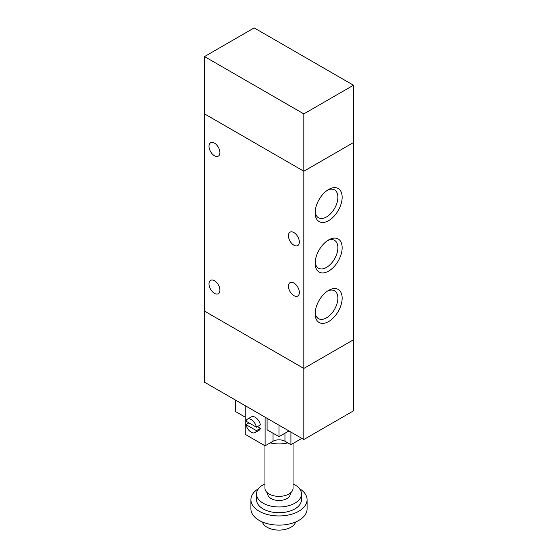 <?xml version="1.0" encoding="UTF-8"?>
<svg xmlns="http://www.w3.org/2000/svg" width="558" height="558" viewBox="0 0 558 558"><rect width="100%" height="100%" fill="white"/><g stroke="black" fill="none" stroke-linecap="round" stroke-linejoin="round"><path stroke-width="0.84" d="M204.528 56.567L254.176 27.9L353.472 85.228L303.824 113.895L204.528 56.567L204.528 382.202L303.824 439.53L353.472 410.869L353.472 85.228M303.824 439.53L303.824 368.44L204.528 311.113L303.824 368.44L303.824 171.222L204.528 113.895L303.824 171.222L353.472 142.562L303.824 171.222L303.824 113.895M303.824 368.44L353.472 339.78L303.824 368.44M214.453 293.341A7.721 4.457 60 0 1 209.41 286.533A7.721 4.457 60 0 1 210.596 280.346A7.721 4.457 60 0 1 218.317 284.803A7.721 4.457 60 0 1 218.317 293.724A7.721 4.457 60 0 1 214.453 293.341M214.453 155.745A7.721 4.457 60 0 1 209.41 148.944A7.721 4.457 60 0 1 210.596 142.75A7.721 4.457 60 0 1 218.317 147.214A7.721 4.457 60 0 1 218.317 156.128A7.721 4.457 60 0 1 214.453 155.745M293.892 245.185A7.721 4.457 60 0 1 288.849 238.378A7.721 4.457 60 0 1 290.034 232.184A7.721 4.457 60 0 1 297.756 236.648A7.721 4.457 60 0 1 297.756 245.562A7.721 4.457 60 0 1 293.892 245.185M293.892 295.635A7.721 4.457 60 0 1 288.849 288.828A7.721 4.457 60 0 1 290.034 282.641A7.721 4.457 60 0 1 297.756 287.098A7.721 4.457 60 0 1 297.756 296.019A7.721 4.457 60 0 1 293.892 295.635M315.144 212.849A19.098 11.027 -60 0 1 328.648 189.455A19.098 11.027 -60 0 1 342.152 197.253A19.098 11.027 -60 0 1 328.648 220.647A19.098 11.027 -60 0 1 315.144 212.849M315.193 211.531A16.07 9.277 120 0 0 318.472 217.732A16.07 9.277 120 0 0 334.549 208.455A16.07 9.277 120 0 0 334.542 189.894A16.07 9.277 120 0 0 327.532 190.152M315.144 263.299A19.098 11.027 -60 0 1 328.648 239.905A19.098 11.027 -60 0 1 342.152 247.703A19.098 11.027 -60 0 1 328.648 271.097A19.098 11.027 -60 0 1 315.144 263.299M315.193 261.981A16.07 9.277 120 0 0 318.472 268.189A16.07 9.277 120 0 0 334.549 258.905A16.07 9.277 120 0 0 334.542 240.345A16.07 9.277 120 0 0 327.532 240.603M315.144 313.749A19.098 11.027 -60 0 1 328.648 290.362A19.098 11.027 -60 0 1 342.152 298.153A19.098 11.027 -60 0 1 328.648 321.548A19.098 11.027 -60 0 1 315.144 313.749M315.193 312.431A16.07 9.277 120 0 0 318.472 318.639A16.07 9.277 120 0 0 334.549 309.355A16.07 9.277 120 0 0 334.542 290.802A16.07 9.277 120 0 0 327.532 291.06M287.768 442.878A22.466 12.974 180 0 1 270.232 442.878M293.041 443.464L293.041 488.264A14.041 8.105 180 0 1 279 496.376A14.041 8.105 180 0 1 264.959 488.264L264.959 445.758M290.237 493.132L290.237 493.997A11.237 6.487 180 0 1 279 500.484A11.237 6.487 180 0 1 267.763 493.997L267.763 493.132M293.041 483.87A22.466 12.974 180 0 1 301.466 493.997A22.466 12.974 180 0 1 279 506.971A22.466 12.974 180 0 1 256.534 493.997A22.466 12.974 180 0 1 263.111 484.825A22.466 12.974 180 0 1 264.959 483.87M301.466 493.997L301.466 499.731A22.466 12.974 180 0 1 279 512.704A22.466 12.974 180 0 1 256.534 499.731L256.534 493.997M299.437 488.613A28.088 16.217 180 0 1 307.088 499.731A28.088 16.217 180 0 1 279 515.948A28.088 16.217 180 0 1 250.912 499.731A28.088 16.217 180 0 1 258.563 488.613M307.088 499.731L307.088 508.903A28.088 16.217 180 0 1 279 525.12A28.088 16.217 180 0 1 250.912 508.903L250.912 499.731M295.621 521.974A16.852 9.73 180 0 1 279 530.1A16.852 9.73 180 0 1 262.379 521.974M290.913 432.08L290.913 444.691L284.957 441.252A8.426 4.862 0 0 0 273.043 441.252L265.099 445.842L245.241 434.375L245.241 405.708M267.087 418.319L267.087 429.786L279 436.67L288.932 430.936M235.309 399.974L235.309 411.441L245.241 417.175M279 425.196L279 436.67M290.913 444.691L301.843 438.386M256.45 427.205L245.939 421.137A7.721 4.457 60 0 1 247.334 419.197A7.721 4.457 60 0 1 256.45 427.205L260.426 424.91A7.721 4.457 60 0 0 251.309 416.91L247.334 419.197M256.45 430.643A7.721 4.457 60 0 1 255.055 432.576A7.721 4.457 60 0 1 245.939 424.575L256.45 430.643L260.426 428.349A7.721 4.457 60 0 1 259.031 430.288L255.055 432.576M248.924 422.852L245.939 424.575M257.44 426.633L260.426 428.349M265.099 417.175L265.099 445.842M284.957 441.252L284.957 433.224M273.043 441.252L273.043 433.224"/></g></svg>
